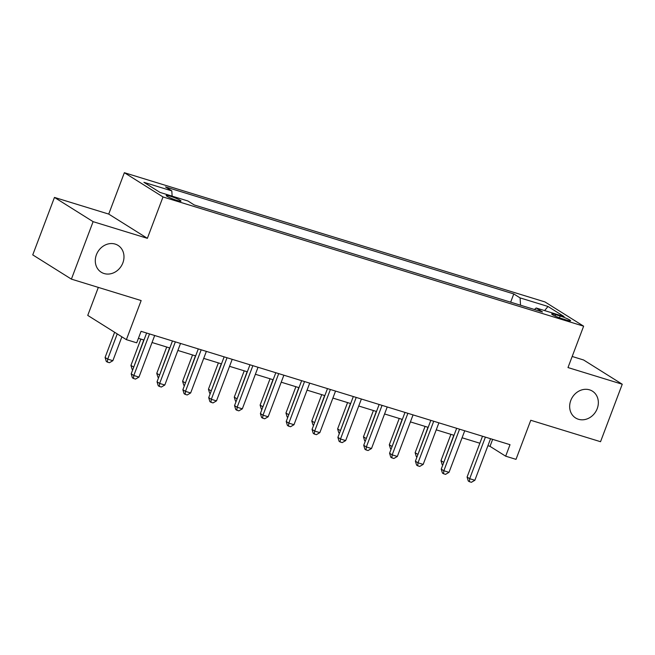 <?xml version="1.0" encoding="UTF-8"?>
<svg xmlns="http://www.w3.org/2000/svg" width="655" height="655" viewBox="0 0 655 655"><rect width="100%" height="100%" fill="white"/><g stroke="black" fill="none" stroke-linecap="round" stroke-linejoin="round"><path stroke-width="0.98" d="M122.87 262.876A15.826 13.722 -57.9 0 1 101.222 272.218A15.826 13.722 -57.9 0 1 96.408 254.746A15.826 13.722 -57.9 0 1 118.056 245.404A15.826 13.722 -57.9 0 1 122.87 262.876M597.229 408.622A15.826 13.722 -57.9 0 1 575.589 417.964A15.826 13.722 -57.9 0 1 570.775 400.492A15.826 13.722 -57.9 0 1 592.415 391.15A15.826 13.722 -57.9 0 1 597.229 408.622M176.932 200.389A7.917 0.892 20.7 0 0 180.993 201.093A7.917 0.892 20.7 0 0 170.243 196.197A7.917 0.892 20.7 0 0 166.182 195.493A7.917 0.892 20.7 0 0 176.932 200.389M98.324 287.406L87.745 315.399L126.382 339.65L136.723 342.819L141.062 331.324L510.016 444.688L505.668 456.183L516.009 459.351L530.771 420.273L600.537 441.707L622.25 384.231L583.605 359.988L572.183 356.476M54.463 197.417L32.75 254.885L71.395 279.128L93.108 221.66L147.367 238.33L163.005 196.95L124.36 172.707L108.722 214.087L54.463 197.417L93.108 221.66M163.005 196.95L583.63 326.182L544.985 301.939L124.36 172.707M560.172 316.037L555.628 314.637A7.663 0.868 20.7 0 0 551.69 313.958A7.663 0.868 20.7 0 0 562.105 318.698L566.649 320.099A7.663 0.868 20.7 0 0 570.587 320.778A7.663 0.868 20.7 0 0 560.172 316.037L559.501 317.831M520.529 305.205L520.095 297.902L513.774 293.939L165.494 186.929L171.815 190.892L172.126 196.14M520.095 297.902L547.998 306.474L564.078 316.57L536.175 307.989L534.439 309.479M171.815 190.892L143.912 182.319L159.992 192.414L187.895 200.987L194.216 204.95L542.496 311.96L536.175 307.989M126.382 339.65L141.153 300.563L71.395 279.128M583.63 326.182L567.991 367.561L622.25 384.231M487.918 445.711L490.005 446.35L505.668 456.183M138.418 338.324L143.977 340.035M152.042 342.516L169.817 347.977M177.873 350.45L195.649 355.911M203.713 358.391L221.488 363.852M229.553 366.325L247.328 371.786M255.385 374.267L273.16 379.728M281.224 382.201L298.999 387.662M307.064 390.143L324.839 395.604M332.896 398.076L350.671 403.546M358.735 406.018L376.51 411.479M384.567 413.96L402.35 419.421M410.407 421.894L428.182 427.355M436.246 429.836L454.021 435.297M462.078 437.769L479.853 443.23M492.65 439.349L490.005 446.35M513.774 293.939L510.663 302.176M544.641 310.593L547.998 306.474M147.367 238.33L108.722 214.087M482.506 436.23L467.081 477.053L469.692 478.69L485.396 437.122M474.859 480.279L471.395 482.293L469.324 481.662L469.692 478.69L474.859 480.279L490.562 438.711M469.324 481.662L468.284 481.007L467.081 477.053M450.918 434.339L440.971 460.67L443.787 462.373M453.809 435.231L443.468 463.216M442.788 465.009L442.174 464.624L440.971 460.67M456.666 428.296L441.241 469.111L443.853 470.749L459.556 429.181M449.019 472.337L445.556 474.359L443.492 473.721L443.853 470.749L449.019 472.337L464.731 430.769M443.492 473.721L442.444 473.066L441.241 469.111M430.826 420.354L415.401 461.177L418.013 462.815L433.725 421.247M423.179 464.403L419.724 466.417L417.653 465.787L418.013 462.815L423.179 464.403L438.891 422.835M417.653 465.787L416.613 465.132L415.401 461.177M404.995 412.421L389.569 453.235L392.181 454.873L407.885 413.305M397.348 456.461L393.884 458.484L391.813 457.845L392.181 454.873L397.348 456.461L413.051 414.893M391.813 457.845L390.773 457.19L389.569 453.235M425.079 426.405L415.131 452.728L417.956 454.431M427.977 427.289L417.628 455.282M416.957 457.075L416.334 456.682L415.131 452.728M399.239 418.463L389.291 444.794L392.116 446.497M402.137 419.356L391.796 447.34M391.117 449.133L390.503 448.749L389.291 444.794M373.407 410.529L363.459 436.852L366.276 438.555M376.298 411.414L365.957 439.407M365.277 441.2L364.663 440.807L363.459 436.852M379.155 404.479L363.73 445.294L366.341 446.939L382.045 405.371M371.508 448.519L368.044 450.542L365.981 449.911L366.341 446.939L371.508 448.519L387.22 406.96M365.981 449.911L364.933 449.256L363.73 445.294M347.568 402.588L337.62 428.919L340.444 430.613M350.466 403.48L340.117 431.465M339.446 433.258L338.823 432.873L337.62 428.919M353.315 396.545L337.89 437.36L340.502 438.997L356.214 397.429M345.676 440.586L342.213 442.608L340.142 441.969L340.502 438.997L345.676 440.586L361.38 399.018M340.142 441.969L339.102 441.314L337.89 437.36M327.484 388.603L312.058 429.418L314.67 431.055L330.374 389.496M319.837 432.644L316.373 434.666L314.302 434.036L314.67 431.055L319.837 432.644L335.54 391.076M314.302 434.036L313.262 433.381L312.058 429.418M301.644 380.661L286.219 421.484L288.83 423.122L304.534 381.554M293.997 424.71L290.533 426.733L288.47 426.094L288.83 423.122L293.997 424.71L309.709 383.142M288.47 426.094L287.422 425.439L286.219 421.484M275.804 372.728L260.387 413.542L262.991 415.18L278.702 373.612M268.165 416.768L264.702 418.791L262.63 418.152L262.991 415.18L268.165 416.768L283.869 375.2M262.63 418.152L261.591 417.497L260.387 413.542M249.973 364.786L234.547 405.609L237.159 407.246L252.863 365.678M242.325 408.835L238.862 410.849L236.799 410.218L237.159 407.246L242.325 408.835L258.029 367.267M236.799 410.218L235.751 409.563L234.547 405.609M321.736 394.654L311.78 420.977L314.605 422.68M324.626 395.538L314.285 423.531M313.606 425.324L312.992 424.931L311.78 420.977M295.896 386.712L285.948 413.035L288.765 414.738M298.786 387.604L288.446 415.589M287.766 417.382L287.152 416.998L285.948 413.035M270.056 378.77L260.109 405.101L262.933 406.804M272.955 379.663L262.606 407.656M261.935 409.44L261.312 409.056L260.109 405.101M244.225 370.836L234.277 397.159L237.094 398.862M247.115 371.721L236.774 399.714M236.095 401.507L235.481 401.122L234.277 397.159M218.385 362.895L208.437 389.226L211.254 390.929M221.275 363.787L210.935 391.772M210.255 393.565L209.641 393.18L208.437 389.226M224.133 356.852L208.708 397.667L211.319 399.304L227.031 357.736M216.486 400.893L213.022 402.915L210.959 402.276L211.319 399.304L216.486 400.893L232.198 359.325M210.959 402.276L209.911 401.621L208.708 397.667M192.545 354.961L182.598 381.284L185.422 382.987M195.444 355.845L185.103 383.838M184.423 385.631L183.801 385.238L182.598 381.284M198.293 348.91L182.876 389.733L185.48 391.371L201.191 349.803M190.654 392.959L187.191 394.973L185.119 394.343L185.48 391.371L190.654 392.959L206.358 351.391M185.119 394.343L184.08 393.688L182.876 389.733M166.714 347.019L156.766 373.35L159.583 375.053M169.604 347.911L159.263 375.896M158.584 377.689L157.97 377.305L156.766 373.35M172.461 340.977L157.036 381.791L159.648 383.429L175.352 341.861M164.814 385.017L161.351 387.04L159.288 386.401L159.648 383.429L164.814 385.017L180.518 343.449M159.288 386.401L158.24 385.746L157.036 381.791M140.874 339.085L130.926 365.408L133.743 367.111M143.764 339.97L133.423 367.963M132.744 369.756L132.13 369.363L130.926 365.408M146.622 333.035L131.197 373.849L133.808 375.487L149.52 333.927M138.975 377.075L135.511 379.098L133.448 378.467L133.808 375.487L138.975 377.075L154.686 335.516M133.448 378.467L132.4 377.812L131.197 373.849M114.617 332.265L105.087 357.474L107.698 359.112L112.865 360.7L121.887 336.826M117.229 333.903L107.698 359.112L107.338 362.084L106.29 361.429L105.087 357.474M112.865 360.7L109.401 362.714L107.338 362.084M555.096 316.054L555.628 314.637"/></g></svg>
